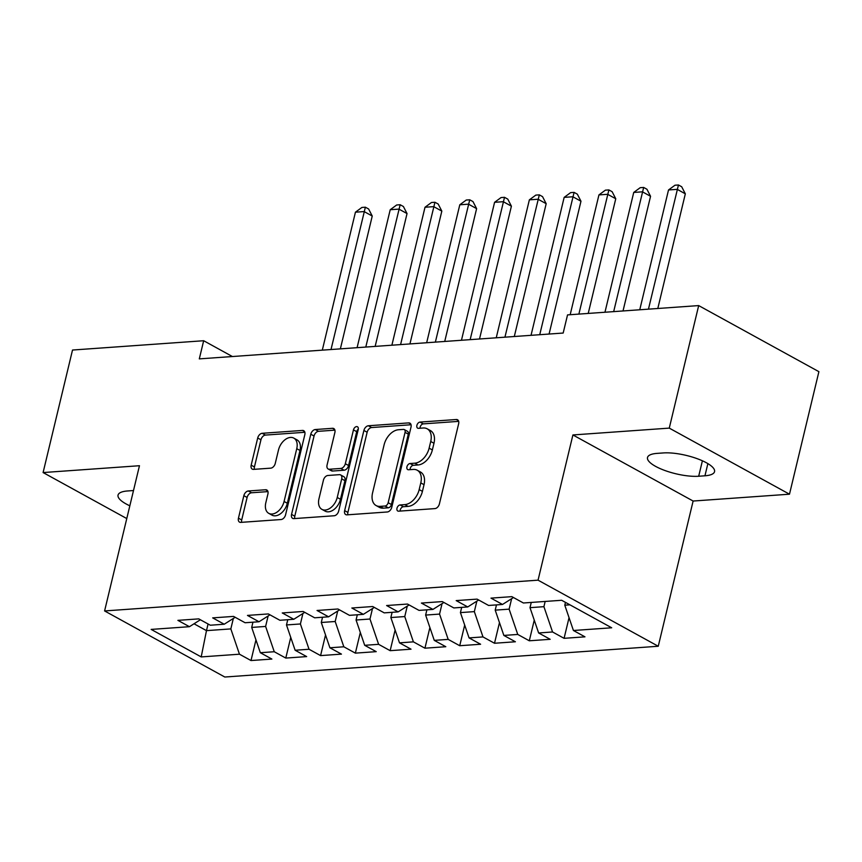 <?xml version="1.0" encoding="UTF-8"?>
<svg xmlns="http://www.w3.org/2000/svg" width="862" height="862" viewBox="0 0 862 862"><rect width="100%" height="100%" fill="white"/><g stroke="black" fill="none" stroke-linecap="round" stroke-linejoin="round"><path stroke-width="1.29" d="M396.994 508.235A3.351 2.187 -61.2 0 0 397.77 511.004A3.351 2.187 -61.2 0 0 398.643 511.177L434.922 508.602A4.795 3.114 -61.2 0 0 439.404 503.904L458.649 423.727A4.795 3.114 -61.2 0 0 457.55 419.772A4.795 3.114 -61.2 0 0 456.31 419.514L420.02 422.089A3.351 2.187 -61.2 0 0 416.885 425.386A3.351 2.187 -61.2 0 0 417.661 428.155A3.351 2.187 -61.2 0 0 418.533 428.328L423.22 427.994A15.333 9.978 -61.2 0 1 427.186 428.813A15.333 9.978 -61.2 0 1 430.731 441.473L429.125 448.154A15.333 9.978 -61.2 0 1 414.773 463.185L410.075 463.519A3.351 2.187 -61.2 0 0 406.939 466.805A3.351 2.187 -61.2 0 0 407.715 469.574A3.351 2.187 -61.2 0 0 408.588 469.758L413.275 469.424A15.333 9.978 -61.2 0 1 417.24 470.232A15.333 9.978 -61.2 0 1 420.785 482.903L419.18 489.584A15.333 9.978 -61.2 0 1 404.828 504.615L400.13 504.949A3.351 2.187 -61.2 0 0 396.994 508.235M417.24 470.232L420.494 472.02A15.333 9.978 -61.2 0 1 424.029 484.681L422.423 491.372A15.333 9.978 -61.2 0 1 408.082 506.393L403.384 506.727A3.351 2.187 -61.2 0 0 400.248 510.013A3.351 2.187 -61.2 0 0 400.13 511.069M458.692 421.367L423.274 423.878A3.351 2.187 -61.2 0 0 420.139 427.164A3.351 2.187 -61.2 0 0 420.02 428.22M427.186 428.813L430.44 430.591A15.333 9.978 -61.2 0 1 433.974 443.262L432.368 449.942A15.333 9.978 -61.2 0 1 418.027 464.974L413.329 465.308A3.351 2.187 -61.2 0 0 410.193 468.594A3.351 2.187 -61.2 0 0 410.075 469.65M248.331 490.984A4.795 3.114 -61.2 0 0 243.849 495.682L238.451 518.17A4.795 3.114 -61.2 0 0 239.561 522.135A4.795 3.114 -61.2 0 0 240.8 522.383L281.087 519.527A4.795 3.114 -61.2 0 0 285.57 514.829L304.825 434.653A4.795 3.114 -61.2 0 0 303.715 430.688A4.795 3.114 -61.2 0 0 302.476 430.44L262.188 433.295A4.795 3.114 -61.2 0 0 257.706 437.993L251.176 465.168A4.795 3.114 -61.2 0 0 252.286 469.122A4.795 3.114 -61.2 0 0 253.525 469.381L270.765 468.152A4.795 3.114 -61.2 0 0 275.247 463.454L278.491 449.986A12.822 8.34 -61.2 0 1 293.791 438.101A12.822 8.34 -61.2 0 1 296.754 448.682L284.083 501.468A12.822 8.34 -61.2 0 1 268.772 513.353A12.822 8.34 -61.2 0 1 265.808 502.772L267.92 493.969A4.795 3.114 -61.2 0 0 266.821 490.015A4.795 3.114 -61.2 0 0 265.582 489.756L248.331 490.984L251.585 492.773A4.795 3.114 -61.2 0 0 247.103 497.46L241.705 519.958A4.795 3.114 -61.2 0 0 241.662 522.329M199.305 358.883L563.177 333.044L567.541 314.899L698.683 305.59L669.268 428.112L572.907 434.954L538.05 580.169L104.593 610.942L139.461 465.717L43.1 472.559L72.516 350.037L203.669 340.727L199.305 358.883M344.649 510.638A4.795 3.114 -61.2 0 0 345.748 514.592A4.795 3.114 -61.2 0 0 346.987 514.851L387.286 511.985A4.795 3.114 -61.2 0 0 391.768 507.287L411.012 427.11A4.795 3.114 -61.2 0 0 409.913 423.156A4.795 3.114 -61.2 0 0 408.674 422.897L368.376 425.763A4.795 3.114 -61.2 0 0 363.893 430.461L344.649 510.638L347.892 512.416A4.795 3.114 -61.2 0 0 347.86 514.786M334.187 515.756L293.899 518.612A4.795 3.114 -61.2 0 1 292.66 518.364A4.795 3.114 -61.2 0 1 291.55 514.409L310.794 434.222A4.795 3.114 -61.2 0 1 315.287 429.535L332.527 428.306A4.795 3.114 -61.2 0 1 333.766 428.554A4.795 3.114 -61.2 0 1 334.876 432.519L327.064 465.038A4.795 3.114 -61.2 0 0 328.174 468.993A4.795 3.114 -61.2 0 0 329.413 469.24L340.846 468.432A4.795 3.114 -61.2 0 0 345.328 463.734L353.463 429.879A3.351 2.187 -61.2 0 1 357.471 426.776A3.351 2.187 -61.2 0 1 358.236 429.545L338.669 511.058A4.795 3.114 -61.2 0 1 334.187 515.756M538.05 580.169L658.256 646.252L224.81 677.026L104.593 610.942M569.049 617.666L564.082 638.322L584.964 636.835L573.424 630.499L611.686 627.784L561.658 600.275L523.396 602.991L511.856 596.644L490.984 598.131L502.514 604.467L488.603 605.458L477.074 599.122L456.192 600.598L467.732 606.945L453.821 607.925L442.281 601.59L421.41 603.066L432.939 609.412L419.029 610.393L407.5 604.057L386.618 605.533L398.158 611.88L384.236 612.871L372.707 606.525L351.836 608.012L363.365 614.347L349.455 615.339L337.926 608.992L317.044 610.479L328.584 616.815L314.662 617.806L303.133 611.47L282.262 612.947L293.791 619.282L279.881 620.274L268.341 613.938L247.469 615.414L259.009 621.761L245.088 622.741L233.559 616.405L212.688 617.882L224.217 624.228L210.306 625.219L198.766 618.873L177.895 620.36L189.435 626.696L200.372 619.756M564.082 638.322L552.553 631.975L538.642 632.967L530.001 607.667L531.261 602.43M534.257 620.134L529.3 640.789L550.171 639.302L538.642 632.967M529.3 640.789L517.76 634.443L503.85 635.434L495.208 610.134L496.469 604.898M499.475 622.601L494.508 643.257L515.39 641.77L503.85 635.434M494.508 643.257L482.979 636.921L469.068 637.902L460.427 612.602L461.687 607.365M464.683 625.079L459.726 645.724L480.597 644.248L469.068 637.902M459.726 645.724L448.186 639.388L434.276 640.369L425.634 615.08L426.895 609.843M429.89 627.547L424.934 648.192L445.805 646.716L434.276 640.369M424.934 648.192L413.404 641.856L399.494 642.847L390.852 617.548L392.113 612.311M395.108 630.014L390.152 650.67L411.023 649.183L399.494 642.847M390.152 650.67L378.612 644.323L364.701 645.315L356.06 620.015L357.321 614.778M360.316 632.482L355.359 653.137L376.231 651.65L364.701 645.315M355.359 653.137L343.83 646.791L329.909 647.782L321.278 622.483L322.539 617.246M325.534 634.949L320.578 655.605L341.449 654.118L329.909 647.782M320.578 655.605L309.038 649.258L295.127 650.25L286.486 624.95L287.746 619.713M290.742 637.427L285.785 658.072L306.656 656.596L295.127 650.25M285.785 658.072L274.256 651.737L260.335 652.717L251.704 627.428L252.954 622.192M255.96 639.895L251.004 660.54L271.875 659.064L260.335 652.717M251.004 660.54L239.464 654.204L201.202 656.919L151.162 629.411L189.435 626.696M224.217 624.228L235.164 617.289M208.076 623.991L206.481 630.639L230.833 628.904L233.343 618.442M239.464 654.204L230.833 628.904M201.202 656.919L206.481 630.639L194.025 623.786M259.009 621.761L269.946 614.822M251.704 627.428L265.615 626.437L268.125 615.974M274.256 651.737L265.615 626.437M293.791 619.282L304.739 612.343M286.486 624.95L300.407 623.969L302.918 613.507M309.038 649.258L300.407 623.969M328.584 616.815L339.52 609.876M321.278 622.483L335.189 621.502L337.699 611.029M343.83 646.791L335.189 621.502M363.365 614.347L374.313 607.408M356.06 620.015L369.981 619.024L372.492 608.561M378.612 644.323L369.981 619.024M398.158 611.88L409.094 604.941M390.852 617.548L404.763 616.556L407.273 606.094M413.404 641.856L404.763 616.556M432.939 609.412L443.887 602.473M425.634 615.08L439.555 614.089L442.066 603.626M448.186 639.388L439.555 614.089M467.732 606.945L478.669 599.995M460.427 612.602L474.337 611.621L476.848 601.159M482.979 636.921L474.337 611.621M502.514 604.467L513.461 597.528M495.208 610.134L509.13 609.154L511.64 598.681M517.76 634.443L509.13 609.154M530.001 607.667L543.911 606.676L545.172 601.439M552.553 631.975L543.911 606.676M232.406 356.534L203.669 340.727M43.1 472.559L126.779 518.558M572.907 434.954L693.123 501.037L789.484 494.195L669.268 428.112M789.484 494.195L818.9 371.673L698.683 305.59M693.123 501.037L658.256 646.252M573.424 630.499L564.782 605.199L565.472 602.366M564.782 605.199L569.954 604.833M704.944 475.792A31.247 9.191 -166.5 0 0 714.544 471.665A31.247 9.191 -166.5 0 0 697.272 458.713A31.247 9.191 -166.5 0 0 663.363 452.938L657.103 453.38A31.247 9.191 -166.5 0 0 647.502 457.517A31.247 9.191 -166.5 0 0 664.774 470.458A31.247 9.191 -166.5 0 0 698.683 476.244L704.944 475.792L707.874 463.616M133.502 490.543L127.641 490.963A31.247 9.191 -166.5 0 0 118.04 495.1A31.247 9.191 -166.5 0 0 129.839 505.811M411.055 424.75L371.63 427.541A4.795 3.114 -61.2 0 0 367.147 432.239L347.892 512.416M385.023 506.016A3.351 2.187 -61.2 0 0 388.159 502.729L405.065 432.347A3.351 2.187 -61.2 0 0 404.289 429.578A3.351 2.187 -61.2 0 0 403.416 429.405L398.47 429.75A15.333 9.978 -61.2 0 0 384.118 444.781L372.567 492.892A15.333 9.978 -61.2 0 0 376.112 505.552A15.333 9.978 -61.2 0 0 380.077 506.371L385.023 506.016L388.277 507.804A3.351 2.187 -61.2 0 0 391.413 504.518L388.159 502.729M404.289 429.578L407.532 431.366A3.351 2.187 -61.2 0 1 408.308 434.136L391.413 504.518M376.112 505.552L379.355 507.341A15.333 9.978 -61.2 0 0 383.321 508.16L380.077 506.371M388.277 507.804L383.321 508.16M334.909 430.149L318.531 431.312A4.795 3.114 -61.2 0 0 314.048 436.01L294.793 516.187A4.795 3.114 -61.2 0 0 294.761 518.558M328.174 468.993L331.417 470.781A4.795 3.114 -61.2 0 0 332.657 471.029L344.1 470.221A4.795 3.114 -61.2 0 0 348.582 465.523L356.706 431.668L353.463 429.879M358.333 429.05A3.351 2.187 -61.2 0 0 356.706 431.668M318.962 498.775A12.822 8.34 -61.2 0 0 321.925 509.367A12.822 8.34 -61.2 0 0 337.236 497.482L341.697 478.884A4.795 3.114 -61.2 0 0 340.587 474.919A4.795 3.114 -61.2 0 0 339.348 474.671L327.916 475.479A4.795 3.114 -61.2 0 0 323.433 480.177L318.962 498.775M321.925 509.367L325.168 511.144A12.822 8.34 -61.2 0 0 340.479 499.26L337.236 497.482M340.587 474.919L343.841 476.708A4.795 3.114 -61.2 0 1 344.951 480.673L340.479 499.26M267.963 491.609L251.585 492.773M268.772 513.353L272.015 515.142A12.822 8.34 -61.2 0 0 287.326 503.257L284.083 501.468M293.791 438.101L297.045 439.889A12.822 8.34 -61.2 0 1 299.998 450.47L287.326 503.257M304.857 432.282L265.431 435.084A4.795 3.114 -61.2 0 0 260.949 439.782L254.43 466.956A4.795 3.114 -61.2 0 0 254.387 469.316M657.803 308.488L685.333 193.821L677.209 189.349L668.513 189.963L639.755 309.77M648.45 309.156L678.459 184.974L681.702 186.763L685.333 193.821M668.513 189.963L674.978 185.222L678.459 184.974M623.021 310.956L650.551 196.288L642.427 191.817L633.732 192.441L604.962 312.238M613.669 311.624L643.666 187.442L646.92 189.231L650.551 196.288M633.732 192.441L640.186 187.69L643.666 187.442M588.229 313.423L615.759 198.756L607.635 194.295L598.939 194.909L570.181 314.705M578.876 314.091L608.884 189.92L612.128 191.698L615.759 198.756M598.939 194.909L605.404 190.157L608.884 189.92M549.083 334.047L580.977 201.223L572.853 196.762L564.157 197.376L531.035 335.329M539.731 334.715L574.092 192.388L577.346 194.176L580.977 201.223M564.157 197.376L570.612 192.635L574.092 192.388M514.302 336.514L546.185 203.691L538.06 199.23L529.365 199.844L496.243 337.796M504.938 337.182L539.31 194.855L542.554 196.644L546.185 203.691M529.365 199.844L535.83 195.103L539.31 194.855M479.509 338.992L511.403 206.169L503.279 201.697L494.583 202.311L461.461 340.264M470.156 339.65L504.518 197.323L507.772 199.111L511.403 206.169M494.583 202.311L501.037 197.57L504.518 197.323M444.727 341.46L476.611 208.636L468.486 204.165L459.791 204.79L426.668 342.742M435.364 342.117L469.736 199.79L472.979 201.579L476.611 208.636M459.791 204.79L466.256 200.038L469.736 199.79M409.935 343.927L441.829 211.104L433.705 206.632L425.009 207.257L391.887 345.209M400.582 344.595L434.944 202.258L438.198 204.046L441.829 211.104M425.009 207.257L431.463 202.505L434.944 202.258M375.153 346.395L407.036 213.571L398.912 209.11L390.217 209.725L357.094 347.677M365.79 347.063L400.162 204.736L403.405 206.514L407.036 213.571M390.217 209.725L396.682 204.984L400.162 204.736M340.361 348.862L372.244 216.039L364.13 211.578L355.435 212.192L322.313 350.144M331.008 349.53L365.369 207.203L368.624 208.992L372.244 216.039M355.435 212.192L361.889 207.451L365.369 207.203M408.082 506.393L404.828 504.615M422.423 491.372L419.18 489.584M424.029 484.681L420.785 482.903M413.329 465.308L410.075 463.519M418.027 464.974L414.773 463.185M432.368 449.942L429.125 448.154M433.974 443.262L430.731 441.473M423.274 423.878L420.02 422.089M458.422 420.688L456.31 419.514M403.384 506.727L400.13 504.949M367.147 432.239L363.893 430.461M371.63 427.541L368.376 425.763M410.786 424.061L408.674 422.897M408.308 434.136L405.065 432.347M294.793 516.187L291.55 514.409M314.048 436.01L310.794 434.222M318.531 431.312L315.287 429.535M334.639 429.47L332.527 428.306M332.657 471.029L329.413 469.24M344.1 470.221L340.846 468.432M348.582 465.523L345.328 463.734M344.951 480.673L341.697 478.884M267.694 490.92L265.582 489.756M299.998 450.47L296.754 448.682M254.43 466.956L251.176 465.168M260.949 439.782L257.706 437.993M265.431 435.084L262.188 433.295M304.598 431.603L302.476 430.44M241.705 519.958L238.451 518.17M247.103 497.46L243.849 495.682M702.401 460.793L698.683 476.244"/></g></svg>
